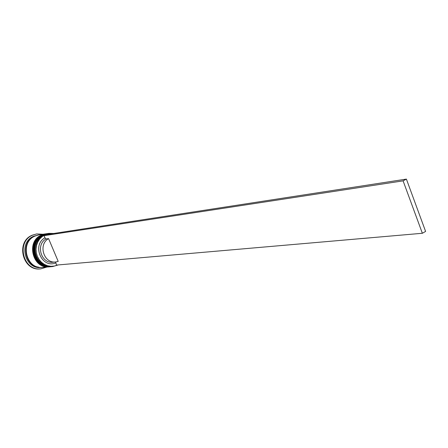 <?xml version="1.0" encoding="UTF-8"?>
<svg xmlns="http://www.w3.org/2000/svg" width="448" height="448" viewBox="0 0 448 448"><rect width="100%" height="100%" fill="white"/><g stroke="black" fill="none" stroke-linecap="round" stroke-linejoin="round"><path stroke-width="0.67" d="M53.038 233.582L48.972 233.598L45.601 234.534L42.112 236.583L39.62 239.07L37.716 242.105L36.495 245.532L36.019 249.178L36.322 252.862L37.374 256.396L39.138 259.605L41.513 262.315L44.374 264.398L47.583 265.754L50.977 266.308L54.376 266.05L57.624 264.981M58.246 264.93L52.707 266.549C35.952 268.89 29.036 240.873 44.856 234.539L48.72 233.363L53.771 233.47M48.72 233.363L43.943 234.679C28.151 241.002 35.056 268.962 51.783 266.627L52.707 266.549M46.794 233.666L42.437 234.914C26.684 241.22 33.566 269.086 50.254 266.756L50.764 266.711C34.059 269.046 27.171 241.147 42.941 234.836L46.945 233.643M42.498 267.411L41.272 267.512C24.83 269.808 18.066 242.48 33.589 236.281L38.601 234.948M46.962 267.036L40.835 268.862C23.111 271.286 15.859 241.825 32.598 235.161L36.641 233.929L43.019 234.254M49.392 266.829L49.241 266.84C32.575 269.17 25.71 241.36 41.434 235.066L45.433 233.878M49.241 266.84L42.745 267.389C26.264 269.69 19.477 242.273 35.039 236.057L38.842 234.909L45.282 233.901M42.252 267.434C25.782 269.73 19.006 242.34 34.552 236.135L38.354 234.982M40.835 268.862L40.348 268.901C22.635 271.326 15.394 241.892 32.116 235.234L36.641 233.929M55.608 261.979L56.51 265.082L422.363 233.274L403.094 180.858L44.078 235.665L44.985 237.815L46.015 238.98L48.574 238.61L58.206 261.425L55.686 261.968C43.803 263.743 37.89 244.412 48.574 238.61M55.608 262.948C41.709 268.744 31.584 244.972 44.985 237.815M44.078 235.665L46.357 234.612L406.398 179.099L403.094 180.858M55.686 261.968L53.094 262.214C41.266 263.978 35.381 244.754 46.015 238.98M422.363 233.274L425.6 231.426L406.398 179.099M43.198 234.802C27.406 241.17 34.289 268.99 51.072 266.689L51.173 266.678C34.457 269.013 27.563 241.091 43.338 234.774L47.197 233.604L43.238 234.786C27.462 241.102 34.356 269.024 51.072 266.689L51.122 266.683M47.146 233.61L43.221 234.791M41.698 235.038C25.939 241.382 32.805 269.114 49.543 266.818L49.644 266.806C32.973 269.136 26.096 241.304 41.838 235.004L45.584 233.856L41.737 235.021C26.001 241.315 32.872 269.142 49.543 266.818L49.594 266.812M45.634 233.845L41.72 235.026M38.674 267.154C24.114 265.49 20.972 241.674 34.602 236.253L34.938 236.102M47.505 233.559L47.197 233.604M45.987 233.794L45.685 233.839"/></g></svg>
